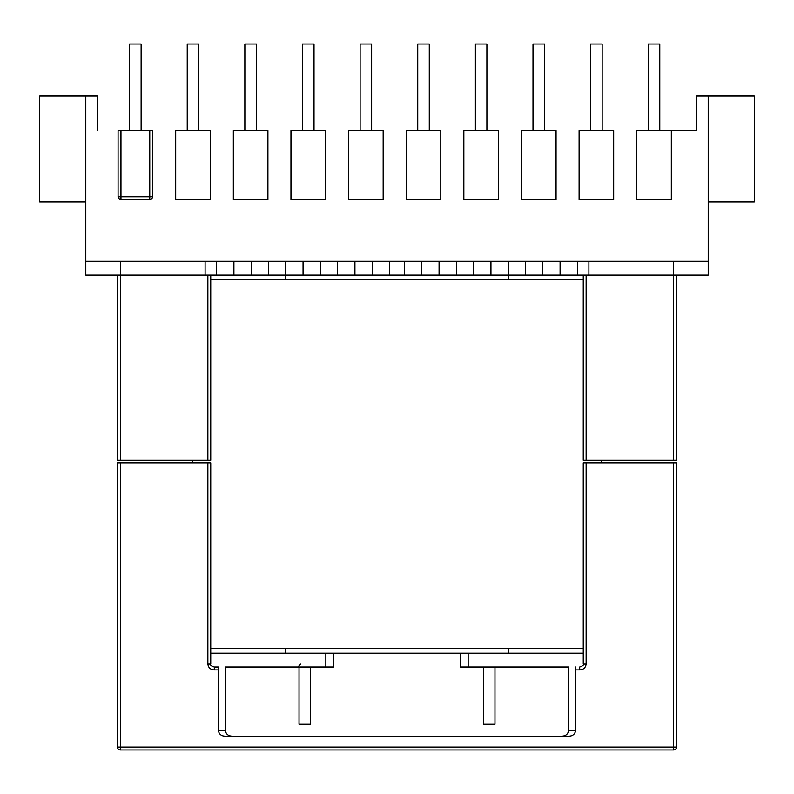 <?xml version="1.0" encoding="UTF-8"?>
<svg xmlns="http://www.w3.org/2000/svg" width="794" height="794" viewBox="0 0 794 794"><rect width="100%" height="100%" fill="white"/><g stroke="black" fill="none" stroke-linecap="round" stroke-linejoin="round"><path stroke-width="1.19" d="M508.22 653.164L508.22 648.549M508.22 279.726L508.22 275.111L588.9 275.111L588.9 261.286L577.377 261.286L577.377 275.111M285.78 653.164L285.78 648.549M285.78 279.726L285.78 275.111L120.38 275.111L120.38 460.103L207.869 460.103L207.869 275.111M568.702 730.381L575.65 730.381C575.054 734.063 572.841 735.978 569.02 736.147L561.795 736.147C565.715 736.048 568.018 734.132 568.702 730.381L568.702 666.99L460.391 666.99L460.391 653.164L333.609 653.164L333.609 666.99L225.298 666.99L225.298 730.381C225.972 734.122 228.275 736.038 232.205 736.147L224.98 736.147C221.169 735.988 218.955 734.073 218.35 730.381L218.35 666.99L214.311 666.99L214.311 669.878C210.559 669.679 208.405 667.764 207.869 664.112L207.869 462.981L120.38 462.981L120.38 747.094L673.62 747.094L673.62 462.981L586.131 462.981L586.131 664.112L583.253 664.112L583.253 462.981L586.131 462.981M325.838 666.99L325.838 653.164L210.747 653.164M325.838 653.164L333.609 653.164M583.253 653.164L468.162 653.164L468.162 666.99M460.391 653.164L468.162 653.164M575.65 730.381L575.65 666.99M561.795 736.147L232.205 736.147M494.97 666.99L494.97 724.287L483.447 724.287L483.447 666.99M299.03 666.99L299.03 724.287L310.553 724.287L310.553 666.99M85.802 201.924L39.7 201.924L39.7 95.885L85.802 95.885L85.802 275.111L120.38 275.111L120.38 261.286L205.1 261.286L205.1 275.111M85.802 261.286L120.38 261.286L85.802 261.286M389.507 261.286L389.507 275.111L404.493 275.111L404.493 261.286L216.623 261.286L216.623 275.111M216.623 261.286L205.1 261.286M233.912 261.286L233.912 275.111M251.202 261.286L251.202 275.111M268.491 261.286L268.491 275.111M285.78 261.286L285.78 275.111L303.06 275.111L303.06 261.286M320.349 261.286L320.349 275.111L303.06 275.111M337.639 261.286L337.639 275.111L320.349 275.111M354.928 261.286L354.928 275.111L337.639 275.111M372.217 261.286L372.217 275.111L354.928 275.111M389.507 275.111L372.217 275.111M404.493 275.111L508.22 275.111L508.22 261.286L525.509 261.286L525.509 275.111M404.493 261.286L421.783 261.286L421.783 275.111M421.783 261.286L439.072 261.286L439.072 275.111M439.072 261.286L456.361 261.286L456.361 275.111M456.361 261.286L473.651 261.286L473.651 275.111M473.651 261.286L490.94 261.286L490.94 275.111M490.94 261.286L508.22 261.286M525.509 261.286L542.798 261.286L542.798 275.111M542.798 261.286L560.088 261.286L560.088 275.111M560.088 261.286L577.377 261.286M696.675 130.464L671.317 130.464L696.675 130.464L696.675 95.885L708.198 95.885L708.198 261.286L673.62 261.286L673.62 275.111L588.9 275.111M676.498 275.111L676.498 460.103L673.62 460.103L673.62 275.111L708.198 275.111L708.198 261.286L588.9 261.286M636.738 130.464L671.317 130.464L671.317 199.622L636.738 199.622L636.738 130.464M579.104 130.464L613.683 130.464L613.683 199.622L579.104 199.622L579.104 130.464M521.479 130.464L556.058 130.464L556.058 199.622L521.479 199.622L521.479 130.464M463.845 130.464L498.424 130.464L498.424 199.622L463.845 199.622L463.845 130.464M406.22 130.464L440.799 130.464L440.799 199.622L406.22 199.622L406.22 130.464M348.596 130.464L383.165 130.464L383.165 199.622L348.596 199.622L348.596 130.464M290.961 130.464L325.54 130.464L325.54 199.622L290.961 199.622L290.961 130.464M233.337 130.464L267.915 130.464L267.915 199.622L233.337 199.622L233.337 130.464M175.702 130.464L210.281 130.464L210.281 199.622L175.702 199.622L175.702 130.464M118.078 130.464L152.656 130.464L152.656 196.743A2.878 2.878 0 0 1 149.768 199.622L120.956 199.622A2.878 2.878 0 0 1 118.078 196.743L118.078 130.464M85.802 95.885L97.325 95.885L97.325 130.464M708.198 95.885L754.3 95.885L754.3 201.924L708.198 201.924M648.261 44.017L648.261 130.464L648.261 44.017L659.784 44.017L659.784 130.464L659.784 44.017M602.16 44.017L602.16 130.464L602.16 44.017L590.637 44.017L590.637 130.464M544.535 44.017L544.535 130.464L544.535 44.017L533.002 44.017L533.002 130.464M198.758 44.017L198.758 130.464L198.758 44.017L187.235 44.017L187.235 130.464M129.601 130.464L129.601 44.017L141.124 44.017L141.124 130.464M244.86 130.464L244.86 44.017L256.383 44.017L256.383 130.464M302.484 130.464L302.484 44.017L314.017 44.017L314.017 130.464M360.119 130.464L360.119 44.017L371.642 44.017L371.642 130.464M417.743 130.464L417.743 44.017L429.276 44.017L429.276 130.464M475.378 130.464L475.378 44.017L486.901 44.017L486.901 130.464M117.502 747.094A2.878 2.878 0 0 0 120.38 749.983L120.38 747.094L117.502 747.094A2.878 2.878 0 0 0 120.38 749.983L673.62 749.983L120.38 749.983A2.878 2.878 0 0 1 117.502 747.094L117.502 462.981L120.38 462.981M207.869 462.981L210.747 462.981L210.747 664.112L207.869 664.112M676.498 462.981L676.498 747.094L676.498 462.981L673.62 462.981M583.253 664.112C583.997 664.965 582.816 665.918 579.689 666.99L579.689 669.878C583.451 669.67 585.595 667.754 586.131 664.112M676.498 747.094A2.878 2.878 0 0 1 673.62 749.983L673.62 747.094L676.498 747.094M586.131 275.111L586.131 460.103L673.62 460.103M586.131 460.103L583.253 460.103L583.253 275.111M117.502 460.103L117.502 275.111L117.502 460.103L120.38 460.103M583.253 279.726L210.747 279.726L210.747 275.111L210.747 460.103L207.869 460.103M583.253 648.549L210.747 648.549M601.584 462.981L601.584 460.103M192.416 462.981L192.416 460.103M218.35 730.381L225.298 730.381M120.956 130.464L120.956 196.743L149.768 196.743L149.768 130.464M118.078 196.743A2.878 2.878 0 0 0 120.956 199.622L120.956 196.743L118.078 196.743M152.656 196.743L149.768 196.743L149.768 199.622M579.689 669.878L575.65 669.878M218.35 669.878L214.311 669.878M210.747 664.112C210.003 664.965 211.184 665.918 214.311 666.99C211.224 666.017 210.043 665.064 210.747 664.112M300.757 664.112L297.879 666.99"/></g></svg>
